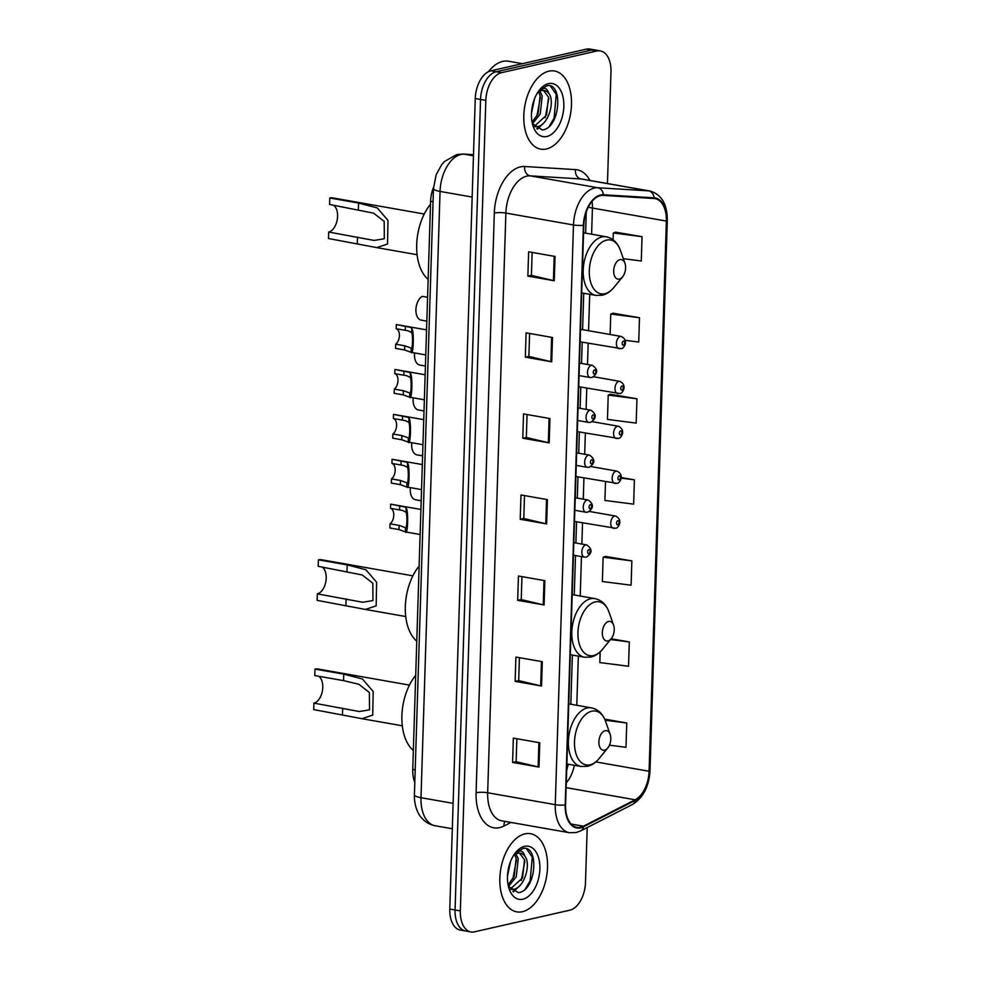<?xml version="1.0" encoding="UTF-8"?>
<svg xmlns="http://www.w3.org/2000/svg" width="981" height="981" viewBox="0 0 981 981"><rect width="100%" height="100%" fill="white"/><g stroke="black" fill="none" stroke-linecap="round" stroke-linejoin="round"><path stroke-width="1.47" d="M414.804 782.36A24.795 14.507 -80 0 1 412.743 769.472L430.598 201.313A24.795 14.507 -80 0 1 433.528 187.236M607.46 183.545L610.967 71.944A24.795 14.507 100 0 0 600.36 50.914L589.802 49.05A24.795 14.507 100 0 0 586.27 49.16L490.917 70.816A24.795 14.507 100 0 0 475.258 98.517L449.789 909.056A24.795 14.507 100 0 0 460.396 930.086L465.668 931.018A24.795 14.507 100 0 1 455.074 909.988A24.795 14.507 100 0 0 465.668 931.018L470.954 931.95A24.795 14.507 100 0 0 474.485 931.84L569.838 910.184A24.795 14.507 100 0 0 585.498 882.483L587.214 827.559M600.36 50.914A24.795 14.507 100 0 0 596.828 51.012L501.487 72.68A24.795 14.507 100 0 0 485.828 100.381L480.543 99.449L455.074 909.988L480.543 99.449A24.795 14.507 100 0 1 496.202 71.748A24.795 14.507 100 0 0 480.543 99.449L475.258 98.517M596.828 51.012L591.555 50.08L496.202 71.748L591.555 50.08A24.795 14.507 100 0 1 595.087 49.982A24.795 14.507 100 0 0 591.555 50.08L586.27 49.16M522.456 911.692A39.669 23.213 100 0 0 547.19 872.084A39.669 23.213 100 0 0 530.549 833.715A39.669 23.213 100 0 0 524.896 833.875A39.669 23.213 100 0 0 500.163 873.482A39.669 23.213 100 0 0 516.803 911.864A39.669 23.213 100 0 0 522.456 911.692A39.669 23.213 100 0 0 547.19 872.084A39.669 23.213 100 0 0 530.549 833.715A39.669 23.213 100 0 0 524.896 833.875A39.669 23.213 100 0 0 500.163 873.482A39.669 23.213 100 0 0 516.803 911.864A39.669 23.213 100 0 0 522.456 911.692M546.417 148.977A39.669 23.213 100 0 0 571.163 109.369A39.669 23.213 100 0 0 554.523 71A39.669 23.213 100 0 0 548.87 71.172A39.669 23.213 100 0 0 524.124 110.779A39.669 23.213 100 0 0 540.776 149.149A39.669 23.213 100 0 0 546.417 148.977A39.669 23.213 100 0 0 571.163 109.369A39.669 23.213 100 0 0 554.523 71A39.669 23.213 100 0 0 548.87 71.172A39.669 23.213 100 0 0 524.124 110.779A39.669 23.213 100 0 0 540.776 149.149A39.669 23.213 100 0 0 546.417 148.977M580.666 827.204A26.45 15.475 -80 0 1 576.889 827.314A26.45 15.475 -80 0 1 565.583 804.874L583.805 225.189A26.45 15.475 -80 0 1 603.254 195.403L654.045 198.505A26.45 15.475 -80 0 1 655.063 198.628A26.45 15.475 -80 0 1 666.369 221.068L649.079 771.262A26.45 15.475 -80 0 1 635.148 799.785L583.437 826.186A26.45 15.475 -80 0 1 580.666 827.204M580.642 827.854A27.112 15.855 100 0 0 583.487 826.811L635.197 800.41A27.112 15.855 100 0 0 649.471 771.176L666.773 220.983A27.112 15.855 100 0 0 654.131 197.855L603.34 194.753A27.112 15.855 100 0 0 583.401 225.274L565.191 804.972A27.112 15.855 100 0 0 580.642 827.854M555.038 256.446L528.636 251.798L527.864 276.115L554.277 280.762L555.038 256.446M532.143 252.424L531.42 275.367L553.419 280.591A6.609 1.275 1.8 0 0 554.277 280.762M531.432 275.305L527.864 276.115M552.499 337.501L526.086 332.853L525.326 357.17L551.727 361.817L552.499 337.501M529.593 333.466L528.882 356.41L550.868 361.646A6.609 1.275 1.8 0 0 551.727 361.817M528.882 356.361L525.326 357.17M549.949 418.556L523.535 413.908L522.775 438.225L549.188 442.872L549.949 418.556M527.055 414.522L526.331 437.465L548.33 442.689A6.609 1.275 1.8 0 0 549.188 442.872M526.331 437.416L522.775 438.225M539.758 742.764L513.345 738.117L512.585 762.433L538.998 767.081L539.758 742.764M516.864 738.742L516.141 761.685L538.14 766.909A6.609 1.275 1.8 0 0 538.998 767.081M516.141 761.624L512.585 762.433M542.309 661.709L515.896 657.062L515.135 681.378L541.537 686.026L542.309 661.709M519.415 657.687L518.691 680.63L540.69 685.854A6.609 1.275 1.8 0 0 541.537 686.026M518.691 680.569L515.135 681.378M544.847 580.654L518.446 576.019L517.674 600.335L544.087 604.97L544.847 580.654M521.953 576.632L521.242 599.575L543.229 604.799A6.609 1.275 1.8 0 0 544.087 604.97M521.242 599.526L517.674 600.335M547.398 499.611L520.985 494.964L520.224 519.28L546.638 523.928L547.398 499.611M524.504 495.577L523.78 518.52L545.779 523.744A6.609 1.275 1.8 0 0 546.638 523.928M523.78 518.471L520.224 519.28M485.828 100.381L460.347 910.908A24.795 14.507 100 0 0 470.954 931.95M625.24 340.309L638.729 342.05L639.502 317.734L613.088 313.221M623.34 258.677L641.28 260.995L642.04 236.679L615.627 232.166M631.862 560.887L603.131 557.196L602.371 581.512L631.09 585.203L631.862 560.887L605.436 556.386M600.164 651.85L599.82 662.567L628.539 666.258L629.312 641.942L611.151 638.754M609.434 745.18L626.001 747.314L626.761 722.997L604.676 719.11M636.951 398.789L608.232 395.085L607.46 419.402L636.191 423.105L636.951 398.789L610.538 394.276M605.51 481.732L604.921 500.457L633.64 504.148L634.4 479.832L621.231 477.526M634.4 479.832L621.157 478.127M603.131 557.196L605.706 556.288M629.312 641.942L610.513 639.526M626.761 722.997L605.154 720.213M608.232 395.085L610.807 394.19M639.502 317.734L610.771 314.03L610.133 334.496M610.771 314.03L613.346 313.135M642.04 236.679L613.321 232.975L613.113 239.805M613.321 232.975L615.896 232.08M510.512 861.563L507.496 876.156M515.908 853.911L518.238 858.694L516.264 876.781L508.477 886.468M514.62 854.659L516.141 858.326L514.167 876.401L508.097 884.874M514.817 853.593L519.955 850.956C522.235 851.03 523.817 852.697 524.725 855.947A18.688 10.926 100 0 0 520.31 853.225A18.688 10.926 100 0 0 517.649 853.298A18.688 10.926 100 0 0 513.541 855.469M524.725 855.947C531.432 863.66 524.406 888.222 513.247 889.375L510.488 889.436M519.525 853.127L524.528 859.81L522.554 877.885L510.23 889.129M508.403 886.297L518.348 892.649C536.546 890.932 539.305 845.119 523.204 848.381L515.172 853.127M522.848 899.209A26.953 15.77 100 0 0 539.869 869.105A26.953 15.77 100 0 0 524.504 846.358A26.953 15.77 100 0 0 515.712 852.428A26.953 15.77 100 0 0 509.237 889.203A26.953 15.77 100 0 0 522.848 899.209M526.564 848.884L532.291 857.173L530.145 880.828L525.313 888.994M524.86 861.293L521.267 880.472M516.288 888.271L512.818 891.435M516.484 859.822L512.879 879.001M519.072 886.297L513.541 891.839M409.469 685.094L317.918 668.993A20.662 12.091 100 0 0 314.975 669.079L343.742 674.143L362.443 678.987L373.185 691.482L372.731 715.1L361.989 718.705L313.699 709.606L313.908 703.119A14.053 8.216 100 0 0 322.43 690.771A14.053 8.216 100 0 0 318.629 676.24M313.908 703.119L359.291 711.519L369.53 709.827L369.371 692.5L358.838 684.26L343.546 680.618L314.766 675.566L314.975 669.079M605.154 730.71A9.92 5.8 100 0 0 598.888 741.795A9.92 5.8 100 0 0 604.541 750.171A9.92 5.8 100 0 0 607.779 747.939A9.92 5.8 100 0 0 610.157 734.401A9.92 5.8 100 0 0 605.154 730.71M415.699 675.32A45.457 26.597 100 0 0 413.332 750.465M412.903 575.835L321.351 559.734A20.662 12.091 100 0 0 318.408 559.82L347.176 564.884L365.876 569.728L376.618 582.224L376.164 605.841L365.423 609.446L317.133 600.347L317.341 593.861A14.053 8.216 100 0 0 325.864 581.5A14.053 8.216 100 0 0 322.062 566.981M317.341 593.861L362.725 602.26L372.964 600.568L372.805 583.241L362.271 574.989L318.2 566.307L318.408 559.82M608.588 621.451A9.92 5.8 100 0 0 602.322 632.537A9.92 5.8 100 0 0 607.975 640.912A9.92 5.8 100 0 0 611.212 638.68A9.92 5.8 100 0 0 613.591 625.142A9.92 5.8 100 0 0 608.588 621.451M419.132 566.062A45.457 26.597 100 0 0 416.766 641.206M424.27 214.017L332.718 197.904A20.662 12.091 100 0 0 329.775 197.99L358.555 203.055L377.256 207.898L387.986 220.406L387.532 244.024L376.79 247.617L328.5 238.518L328.709 232.043A14.053 8.216 100 0 0 337.231 219.683A14.053 8.216 100 0 0 333.442 205.164M328.709 232.043L374.092 240.431L384.331 238.751L384.184 221.412L373.638 213.171L329.579 204.477L329.775 197.99M619.955 259.634A9.92 5.8 100 0 0 613.689 270.719A9.92 5.8 100 0 0 619.342 279.082A9.92 5.8 100 0 0 622.579 276.85A9.92 5.8 100 0 0 624.958 263.313A9.92 5.8 100 0 0 619.955 259.634M430.5 204.232A45.457 26.597 100 0 0 428.145 279.377M522.395 63.667L508.587 61.239A41.325 24.169 100 0 0 502.701 61.411A41.325 24.169 100 0 0 488.415 71.723M534.486 98.848L531.457 113.44M539.881 91.196L542.211 95.991L540.237 114.066L532.45 123.753M538.581 91.944L540.114 95.623L538.14 113.698L532.07 122.159M538.777 90.877L543.928 88.253C546.196 88.315 547.79 89.982 548.698 93.232A18.688 10.926 100 0 0 544.283 90.51A18.688 10.926 100 0 0 541.622 90.583A18.688 10.926 100 0 0 537.514 92.754M548.698 93.232C555.393 100.945 548.367 125.507 537.208 126.659L534.461 126.721M543.486 90.424L548.502 97.094L546.527 115.169L534.204 126.414M532.364 123.594L542.321 129.933C560.519 128.229 563.266 82.416 547.177 85.666L539.145 90.411M546.809 136.506A26.953 15.77 100 0 0 563.842 106.389A26.953 15.77 100 0 0 548.477 83.643A26.953 15.77 100 0 0 539.685 89.712A26.953 15.77 100 0 0 533.21 126.488A26.953 15.77 100 0 0 546.809 136.506M550.525 86.169L556.264 94.458L554.106 118.112L549.286 126.279M548.833 98.578L545.24 117.757M540.261 125.556L536.791 128.719M540.445 97.107L536.852 116.285M543.045 123.581L537.514 129.124M406.024 512.205L402.541 510.439L390.536 508.342A8.265 4.831 -80 0 1 393.773 515.283A8.265 4.831 -80 0 1 390.058 523.805L389.923 527.986L398.973 529.581L405.398 531.91C407.814 536.288 408.623 510.476 406.159 508.035L406.024 512.205C407.471 514.522 406.992 529.495 405.533 527.741L405.398 531.91L420.126 534.51M404.564 527.337L399.108 525.399L398.973 529.581M391.235 504.259A12.397 7.247 -80 0 0 390.953 504.209A12.397 7.247 -80 0 0 390.671 504.16L405.202 507.079L406.159 508.035M390.671 504.16L390.536 508.342M390.058 523.805L399.108 525.399M407.434 467.299L403.951 465.534L391.946 463.437A8.265 4.831 -80 0 1 395.184 470.377A8.265 4.831 -80 0 1 391.468 478.9L391.333 483.081L400.383 484.675L406.821 487.005C409.224 491.383 410.033 465.57 407.569 463.13L407.434 467.299C408.881 469.617 408.403 484.589 406.943 482.836L406.821 487.005L421.536 489.605M405.975 482.431L400.518 480.494L400.383 484.675M392.645 459.353A12.397 7.247 -80 0 0 392.363 459.304A12.397 7.247 -80 0 0 392.081 459.255L406.612 462.174L407.569 463.13M392.081 459.255L391.946 463.437M391.468 478.9L400.518 480.494M408.844 422.394L405.361 420.628L393.356 418.531A8.265 4.831 -80 0 1 396.594 425.484A8.265 4.831 -80 0 1 392.878 434.007L392.743 438.176L401.793 439.77L408.231 442.1C410.634 446.478 411.444 420.665 408.979 418.225L408.844 422.394C410.291 424.712 409.825 439.684 408.354 437.931L408.231 442.1L422.946 444.7M407.385 437.526L401.928 435.589L401.793 439.77M394.055 414.46A12.397 7.247 -80 0 0 393.773 414.399A12.397 7.247 -80 0 0 393.491 414.362L408.022 417.268L408.979 418.225M393.491 414.362L393.356 418.531M392.878 434.007L401.928 435.589M410.254 377.489L406.772 375.723L394.767 373.638A8.265 4.831 -80 0 1 398.004 380.579A8.265 4.831 -80 0 1 394.288 389.101L394.154 393.283L403.216 394.865L409.641 397.195C412.045 401.572 412.854 375.76 410.389 373.332L410.254 377.489C411.701 379.806 411.235 394.779 409.764 393.025L409.641 397.195L424.356 399.807M408.795 392.621L403.338 390.696L403.216 394.865M395.466 369.555A12.397 7.247 -80 0 0 395.184 369.494A12.397 7.247 -80 0 0 394.902 369.457L409.433 372.363L410.389 373.332M394.902 369.457L394.767 373.638M394.288 389.101L403.338 390.696M411.664 332.596L408.182 330.818L396.177 328.733A8.265 4.831 -80 0 1 399.414 335.674A8.265 4.831 -80 0 1 395.699 344.196L395.564 348.378L404.626 349.972L411.051 352.289C413.455 356.679 414.264 330.867 411.799 328.427L411.664 332.596C413.111 334.901 412.645 349.874 411.174 348.12L411.051 352.289L425.766 354.901M410.205 347.728L404.748 345.79L404.626 349.972M396.876 324.65A12.397 7.247 -80 0 0 396.594 324.588A12.397 7.247 -80 0 0 396.312 324.552L410.843 327.458L411.799 328.427M396.312 324.552L396.177 328.733M395.699 344.196L404.748 345.79M415.858 499.807A12.397 7.247 -80 0 1 415.564 499.77A12.397 7.247 -80 0 1 410.377 487.643M417.268 454.902A12.397 7.247 -80 0 1 416.986 454.865A12.397 7.247 -80 0 1 411.787 442.738M418.679 409.997A12.397 7.247 -80 0 1 418.397 409.96A12.397 7.247 -80 0 1 413.209 397.845M420.089 365.091A12.397 7.247 -80 0 1 419.807 365.055A12.397 7.247 -80 0 1 414.62 352.939M427.581 297.304L422.247 296.36A12.397 7.247 -80 0 0 415.919 309.395A12.397 7.247 -80 0 0 421.217 320.149L426.833 321.143M415.196 769.901L412.743 769.472M433.05 201.743L430.598 201.313M473.492 154.753L464.369 154.189A33.06 19.338 100 0 0 460.935 154.483A33.06 19.338 100 0 0 440.052 191.418L420.996 797.7A33.06 19.338 100 0 0 435.135 825.744C429.678 824.702 425.129 822.041 421.474 817.737C418.948 815.383 414.056 806.627 414.411 794.917L433.467 188.646A16.53 3.201 -178.2 0 0 440.052 191.418L472.168 197.071M453.112 803.341L420.996 797.7A16.53 3.201 -178.2 0 1 414.411 794.917M473.455 155.795L464.369 154.189A16.53 13.378 -86.5 0 0 463.155 154.042L473.492 154.679M449.789 909.056L460.347 910.908M490.917 70.816L501.487 72.68M511.015 822.446L503.989 826.027A41.325 24.169 -80 0 1 476.092 792.746L494.314 213.049A8.265 1.594 -178.2 0 1 505.877 213.073L487.667 792.771A33.06 19.338 100 0 0 501.806 820.827L569.409 832.71A33.06 19.338 -80 0 1 555.271 804.665A8.265 1.594 1.8 0 0 565.191 804.972M494.314 213.049A41.325 24.169 -80 0 1 520.42 166.88A41.325 24.169 -80 0 1 524.712 166.512L575.491 169.615A41.325 24.169 -80 0 1 589.937 180.455M526.76 176.139A33.06 19.338 100 0 0 505.877 213.073L573.493 224.968A33.06 19.338 -80 0 1 597.809 187.751L648.588 190.854A33.06 19.338 -80 0 1 649.863 191.001L582.26 179.106A33.06 19.338 100 0 0 580.985 178.959L530.194 175.857A33.06 19.338 100 0 0 526.76 176.139M569.409 832.71L576.203 832.526L580.727 830.87A8.265 6.131 -117 0 0 583.487 826.811M580.727 830.87L632.438 804.481C643.144 797.872 649.005 786.59 650.011 770.637A8.265 1.594 -178.2 0 1 649.471 771.176M666.773 220.983A8.265 1.594 1.8 0 0 667.301 220.443C667.325 204.134 661.513 194.324 649.863 191.001M654.131 197.855A8.265 6.683 -86.5 0 0 648.588 190.854L580.985 178.959A8.265 6.683 93.5 0 1 575.491 169.615M632.438 804.481A8.265 6.131 -117 0 0 635.197 800.41M603.34 194.753A8.265 6.683 -86.5 0 0 597.809 187.751L530.194 175.857A8.265 6.683 93.5 0 1 524.712 166.512M583.401 225.274A8.265 1.594 -178.2 0 1 573.493 224.968L555.271 804.665L487.667 792.771A8.265 1.594 -178.2 0 0 476.092 792.746M503.989 826.027A8.265 6.131 63 0 1 505.068 821.391M666.369 221.068L592.426 208.058A26.45 15.475 100 0 0 592.07 201.35M583.437 826.186L571.138 824.015M635.148 799.785L566.123 787.645M566.282 782.752A26.45 15.475 100 0 0 574.339 765.29M649.079 771.262L595.859 761.906M576.791 705.29L578.336 656.13M580.225 596.031L581.463 556.595M581.868 544.075L582.53 522.836M583.278 499.17L583.94 477.931M584.688 454.277L585.35 433.026M586.098 409.371L586.761 388.133M587.509 364.466L588.171 343.227M588.563 330.707L589.716 294.312M591.604 234.214L592.426 208.058A14.874 2.882 -178.2 0 1 588.367 207.028M546.54 499.452L545.779 523.744M543.989 580.507L543.229 604.799M541.451 661.562L540.69 685.854M538.9 742.617L538.14 766.909M549.09 418.397L548.33 442.689M551.641 337.354L550.868 361.646M554.179 256.299L553.419 280.591M591.776 711.188A27.333 15.99 100 0 0 574.51 741.722A27.333 15.99 100 0 0 590.096 764.8A27.333 15.99 100 0 0 599.011 758.644C595.675 762.703 591.825 765.254 587.435 766.308L581.108 766.48A29.761 17.4 100 0 1 568.624 737.7A29.761 17.4 100 0 1 587.178 708A29.761 17.4 100 0 1 591.42 707.865C598.079 709.275 602.8 713.776 605.571 721.342A27.333 15.99 100 0 0 591.776 711.188M343.546 680.618L343.742 674.143M342.467 714.671L342.676 708.184M595.209 601.929A27.333 15.99 100 0 0 577.944 632.463A27.333 15.99 100 0 0 593.53 655.541A27.333 15.99 100 0 0 602.444 649.385C599.109 653.444 595.259 655.995 590.869 657.049L584.541 657.221A29.761 17.4 100 0 1 572.058 628.441A29.761 17.4 100 0 1 590.611 598.729A29.761 17.4 100 0 1 594.854 598.606C601.512 600.016 606.233 604.504 609.005 612.083A27.333 15.99 100 0 0 595.209 601.929M346.98 571.359L347.176 564.884M345.901 605.412L346.109 598.925M606.577 240.112A27.333 15.99 100 0 0 589.311 270.646A27.333 15.99 100 0 0 604.897 293.724A27.333 15.99 100 0 0 613.812 287.556C610.489 291.615 606.626 294.177 602.236 295.22L595.921 295.391A29.761 17.4 100 0 1 583.437 266.624A29.761 17.4 100 0 1 601.991 236.911A29.761 17.4 100 0 1 606.221 236.789C612.892 238.199 617.601 242.687 620.372 250.265A27.333 15.99 100 0 0 606.577 240.112M358.347 209.542L358.555 203.055M357.28 243.582L357.476 237.095M585.755 544.946A6.205 3.63 -80 0 1 586.638 544.921C592.536 548.943 592.463 553.002 586.405 557.085L584.48 557.134A6.205 3.63 -80 0 1 581.88 551.138A6.205 3.63 -80 0 1 585.755 544.946M588.796 553.627A2.072 1.214 100 0 0 590.096 551.322A2.072 1.214 100 0 0 588.919 549.581A2.072 1.214 100 0 0 587.619 551.886A2.072 1.214 100 0 0 588.796 553.627M585.363 557.098A6.205 3.63 -80 0 1 584.48 557.134L573.431 555.185M399.721 505.755L399.598 509.936M587.165 500.04A6.205 3.63 -80 0 1 588.048 500.016C593.946 504.05 593.873 508.097 587.827 512.18L585.902 512.229A6.205 3.63 -80 0 1 583.29 506.233A6.205 3.63 -80 0 1 587.165 500.04M590.206 508.722A2.072 1.214 100 0 0 591.518 506.417A2.072 1.214 100 0 0 590.329 504.675A2.072 1.214 100 0 0 589.029 506.981A2.072 1.214 100 0 0 590.206 508.722M586.785 512.205A6.205 3.63 -80 0 1 585.902 512.229L574.841 510.279M401.131 460.849L401.008 465.031M588.575 455.135A6.205 3.63 -80 0 1 589.458 455.11C595.357 459.145 595.283 463.191 589.238 467.275L587.312 467.324A6.205 3.63 -80 0 1 584.713 461.328A6.205 3.63 -80 0 1 588.575 455.135M591.617 463.829A2.072 1.214 100 0 0 592.929 461.511A2.072 1.214 100 0 0 591.751 459.77A2.072 1.214 100 0 0 590.439 462.076A2.072 1.214 100 0 0 591.617 463.829M588.195 467.299A6.205 3.63 -80 0 1 587.312 467.324L576.252 465.374M402.541 415.944L402.418 420.126M589.986 410.23A6.205 3.63 -80 0 1 590.869 410.205C596.767 414.24 596.693 418.286 590.648 422.37L588.723 422.419A6.205 3.63 -80 0 1 586.123 416.422A6.205 3.63 -80 0 1 589.986 410.23M593.027 418.924A2.072 1.214 100 0 0 594.339 416.606A2.072 1.214 100 0 0 593.162 414.865A2.072 1.214 100 0 0 591.85 417.17A2.072 1.214 100 0 0 593.027 418.924M589.606 422.394A6.205 3.63 -80 0 1 588.723 422.419L577.662 420.469M403.964 371.051L403.829 375.22M591.396 365.324A6.205 3.63 -80 0 1 592.279 365.3C598.177 369.334 598.103 373.393 592.058 377.464L590.133 377.513A6.205 3.63 -80 0 1 587.533 371.517A6.205 3.63 -80 0 1 591.396 365.324M594.437 374.019A2.072 1.214 100 0 0 595.749 371.713A2.072 1.214 100 0 0 594.572 369.96A2.072 1.214 100 0 0 593.26 372.277A2.072 1.214 100 0 0 594.437 374.019M591.016 377.489A6.205 3.63 -80 0 1 590.133 377.513L579.072 375.576M405.374 326.146L405.239 330.327M614.278 528.244A6.205 3.63 -80 0 1 613.395 528.269A6.205 3.63 -80 0 1 610.795 522.272A6.205 3.63 -80 0 1 614.658 516.08A6.205 3.63 -80 0 1 615.541 516.055L589.483 511.469M617.834 520.715A2.072 1.214 100 0 0 616.534 523.02A2.072 1.214 100 0 0 617.711 524.774A2.072 1.214 100 0 0 619.011 522.456A2.072 1.214 100 0 0 617.834 520.715M615.688 483.339A6.205 3.63 -80 0 1 614.805 483.363A6.205 3.63 -80 0 1 612.205 477.367A6.205 3.63 -80 0 1 616.068 471.174A6.205 3.63 -80 0 1 616.951 471.15L590.893 466.564M619.244 475.81A2.072 1.214 100 0 0 617.944 478.127A2.072 1.214 100 0 0 619.121 479.868A2.072 1.214 100 0 0 620.421 477.563A2.072 1.214 100 0 0 619.244 475.81M617.098 438.433A6.205 3.63 -80 0 1 616.215 438.458A6.205 3.63 -80 0 1 613.615 432.462A6.205 3.63 -80 0 1 617.49 426.281A6.205 3.63 -80 0 1 618.373 426.245L592.303 421.671M620.654 430.904A2.072 1.214 100 0 0 619.354 433.222A2.072 1.214 100 0 0 620.532 434.963A2.072 1.214 100 0 0 621.831 432.658A2.072 1.214 100 0 0 620.654 430.904M618.508 393.528A6.205 3.63 -80 0 1 617.625 393.553A6.205 3.63 -80 0 1 615.026 387.556A6.205 3.63 -80 0 1 618.901 381.376A6.205 3.63 -80 0 1 619.784 381.351L593.713 376.765M622.064 386.011A2.072 1.214 100 0 0 620.765 388.317A2.072 1.214 100 0 0 621.942 390.058A2.072 1.214 100 0 0 623.242 387.753A2.072 1.214 100 0 0 622.064 386.011M619.931 348.623A6.205 3.63 -80 0 1 619.048 348.66A6.205 3.63 -80 0 1 616.436 342.663A6.205 3.63 -80 0 1 620.311 336.471A6.205 3.63 -80 0 1 621.194 336.446L580.531 329.297M623.487 341.106A2.072 1.214 100 0 0 622.175 343.411A2.072 1.214 100 0 0 623.352 345.153A2.072 1.214 100 0 0 624.664 342.847A2.072 1.214 100 0 0 623.487 341.106M433.467 188.646L436.165 174.753L441.695 164.636L444.479 161.485L456.766 154.569L463.155 154.042M435.135 825.744L452.315 828.761M650.011 770.637L667.301 220.443M566.662 770.551L568.257 764.224M570.819 704.248L572.364 655.075M574.253 594.989L575.491 555.553M575.884 543.033L576.558 521.782M577.294 498.127L577.968 476.889M578.704 453.222L579.379 431.983M580.114 408.317L580.789 387.078M581.525 363.411L582.199 342.173M582.591 329.653L583.732 293.258M585.62 233.159L586.295 211.859M361.989 718.705L402.308 725.793M566.871 763.978L581.108 766.48M568.759 703.88L591.42 707.865M610.157 734.401L605.571 721.342M607.779 747.939L599.011 758.644M365.423 609.446L405.742 616.534M570.304 654.719L584.541 657.221M572.193 594.621L594.854 598.606M613.591 625.142L609.005 612.083M611.212 638.68L602.444 649.385M376.79 247.617L417.121 254.717M581.672 292.89L595.921 295.391M583.56 232.804L606.221 236.789M624.958 263.313L620.372 250.265M622.579 276.85L613.812 287.556M390.953 504.209L420.91 509.47M573.824 542.665L586.638 544.921M392.363 459.304L422.32 464.565M575.234 497.759L588.048 500.016M393.773 414.399L423.731 419.672M576.644 452.854L589.458 455.11M395.184 369.494L425.141 374.767M578.054 407.949L590.869 410.205M396.594 324.588L426.551 329.861M579.464 363.056L592.279 365.3M415.564 499.77L421.18 500.751M574.498 521.426L615.32 528.219C617.858 529.053 623.916 520.028 615.541 516.055M416.986 454.865L422.59 455.846M575.908 476.521L616.73 483.314C619.269 484.148 625.326 475.123 616.951 471.15M418.397 409.96L424.013 410.941M577.319 431.615L618.14 438.409C620.679 439.243 626.736 430.218 618.373 426.245M419.807 365.055L425.423 366.036M578.729 386.71L619.563 393.504C622.089 394.337 628.159 385.312 619.784 381.351M580.139 341.805L620.973 348.611C623.499 349.432 629.569 340.419 621.194 336.446"/></g></svg>

